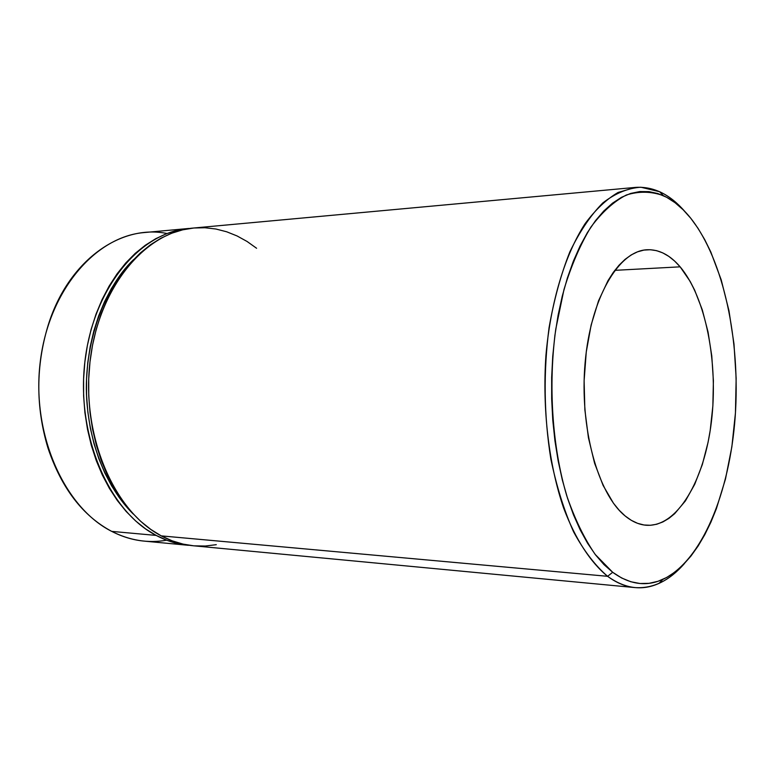 <?xml version="1.0" encoding="UTF-8"?>
<svg xmlns="http://www.w3.org/2000/svg" width="775" height="775" viewBox="0 0 775 775"><rect width="100%" height="100%" fill="white"/><g stroke="black" fill="none" stroke-linecap="round" stroke-linejoin="round"><path stroke-width="1.16" d="M133.242 514.019C113.605 494.838 91.731 457.57 87.062 403.959C82.208 350.416 102.155 289.278 133.591 259.596L119.127 276.578L111.377 288.571L104.528 301.707L98.657 315.851L93.872 330.838L90.22 346.493L87.769 362.652L86.548 379.091L86.567 395.637L87.846 412.077L90.346 428.207L94.037 443.833L98.871 458.771L104.77 472.857L111.658 485.935L119.437 497.86L133.242 514.019M635.529 187.395C653.48 186.252 669.929 194.283 684.868 211.517C677.021 202.478 668.602 195.872 659.602 191.706L640.857 187.23C627.992 188.063 615.311 193.295 602.814 202.943C590.676 215.15 579.69 231.473 569.828 251.914C560.906 274.457 553.98 299.722 549.058 327.718C543.333 371.961 543.934 415.758 550.86 459.091C556.528 486.322 564.093 510.56 573.577 531.824C583.904 550.87 595.258 565.702 607.61 576.309C590.705 562.602 575.457 539.332 563.667 508.138C548.845 464.884 542.248 409.345 545.929 355.434C550.618 301.901 565.13 254.374 585.154 223.588C595.549 209.599 606.525 199.223 618.082 192.462L635.529 187.395L193.934 227.995C145.216 231.696 98.299 287.603 89.987 361.896C81.346 436.112 114.196 511.597 161.268 535.883L607.61 576.309L612.686 572.289L595.19 554.416C584.263 538.538 574.798 519.018 566.777 495.845C552.246 447.039 548.061 385.252 555.782 329.084L563.997 289.453C571.408 265.195 580.378 244.396 590.918 227.065C602.088 212.088 613.907 201.403 626.365 195C638.92 191.086 651.252 191.309 663.361 195.668C673.243 200.231 682.397 207.797 690.845 218.356L683.172 209.792L675.083 202.73L666.626 197.276L657.878 193.547L648.908 191.619L639.801 191.561L630.637 193.44L621.511 197.305L612.521 203.157L603.783 210.994L595.394 220.797L587.45 232.5L580.068 246.014L573.355 261.204L567.397 277.944L562.282 296.04L558.087 315.28L554.89 335.439L552.74 356.267L551.655 377.502L551.664 398.863L552.769 420.089L554.948 440.878L558.174 460.989L562.379 480.161L567.513 498.18L573.481 514.813L580.213 529.906L587.605 543.304L595.549 554.89L603.948 564.568L612.686 572.289L621.676 578.014L630.792 581.744L639.956 583.507L649.053 583.333L658.014 581.289L666.762 577.443L675.199 571.892L683.279 564.733L690.942 556.072L698.12 546.026L704.775 534.702L710.878 522.234L716.371 508.729L725.458 479.124L731.852 446.865L735.446 412.939L736.153 378.307L733.983 343.926L728.975 310.765L721.196 279.794L710.811 251.982L704.698 239.582L698.033 228.325L690.845 218.356C723.782 260.177 740.58 340.864 735.184 416.834C729.701 492.687 701.695 561.236 662.828 579.4C646.273 586.888 629.562 584.515 612.686 572.289L607.61 576.309C624.941 588.729 642.097 591.073 659.07 583.352C668.069 579.206 676.507 572.628 684.383 563.609C669.397 580.795 652.938 588.787 634.977 587.586C625.735 586.733 616.609 582.965 607.61 576.309L161.268 535.883C171.798 541.454 182.542 544.757 193.498 545.784L183.123 544.118L172.089 540.795L161.268 535.883L150.767 529.393L140.721 521.352L131.246 511.839L122.469 500.912L114.487 488.676L107.425 475.249L101.37 460.786L96.41 445.431L92.612 429.369L90.045 412.784L88.747 395.889L88.718 378.888L89.977 361.973L92.496 345.369L96.236 329.278L101.157 313.875L107.163 299.344L114.196 285.859L122.14 273.556L130.898 262.551L140.352 252.941L150.379 244.822L160.871 238.245L171.682 233.236L182.716 229.826L193.828 228.005L204.929 227.743L215.905 229.013L226.649 231.773L237.063 235.949L247.07 241.471L256.593 248.262M166.654 540.185C148.18 543.469 129.871 540.543 111.736 531.388C122.314 536.833 133.126 540.078 144.16 541.115L188.432 545.309C177.465 544.273 166.712 540.979 156.182 535.418L111.736 531.388L156.182 535.418C109.081 511.2 76.221 435.938 84.853 361.973C93.174 287.912 140.11 232.171 188.868 228.46L177.64 230.291L166.596 233.701L155.775 238.69L145.283 245.258L135.247 253.347L125.792 262.928L117.035 273.904L109.081 286.169L102.048 299.615L96.032 314.098L91.111 329.452L87.372 345.495L84.853 362.051L83.593 378.897L83.613 395.851L84.921 412.697L87.497 429.224L91.285 445.238L96.245 460.544L102.3 474.968L109.372 488.347L117.354 500.543L126.141 511.442L135.625 520.936L145.671 528.947L156.182 535.418L167.003 540.32L178.047 543.643L190.97 545.503M680.14 266.832L614.798 270.349L680.14 266.832L690.196 281.47L694.662 290.16L702.295 309.855L708.05 332.039L711.779 355.957L713.397 380.845L712.864 405.935L710.2 430.464L708.079 442.273L702.344 464.516L694.72 484.307L685.42 500.902L674.696 513.651L668.903 518.388L662.877 521.943L656.687 524.258L650.37 525.285L643.996 524.985L637.622 523.338L631.305 520.325L625.134 515.947C597.787 493.975 579.371 427.103 585.115 362.739C590.666 298.278 618.537 250.887 646.999 249.753C658.973 249.269 670.026 254.965 680.14 266.832C705.986 297.561 718.532 363.359 711.382 421.92C704.349 480.461 677.524 526.952 646.621 525.276C639.288 524.791 632.129 521.682 625.134 515.947L619.157 510.221L613.442 503.198L603.105 485.431L594.609 463.295L588.419 437.681L584.854 409.713L584.118 380.699L586.258 352.005L591.141 324.987L598.513 300.865L607.978 280.686L613.345 272.316L619.051 265.205L625.018 259.402L631.199 254.936L637.515 251.836L643.889 250.102L650.264 249.724L656.59 250.664L662.79 252.902L668.815 256.38L674.608 261.049L680.14 266.832M188.868 228.46L144.586 232.529C95.528 236.297 48.496 290.644 40.164 362.603C31.523 434.484 64.412 507.664 111.736 531.388C82.702 515.908 61.438 488.076 47.924 447.902C35.718 407.078 35.776 366.265 48.089 325.471C68.152 260.536 120.784 223.927 167.08 233.517M216.293 544.67L205.327 546.026L194.234 545.852M659.07 583.352L662.828 579.4M193.498 545.784L634.977 587.586M659.602 191.706L663.361 195.668"/></g></svg>
